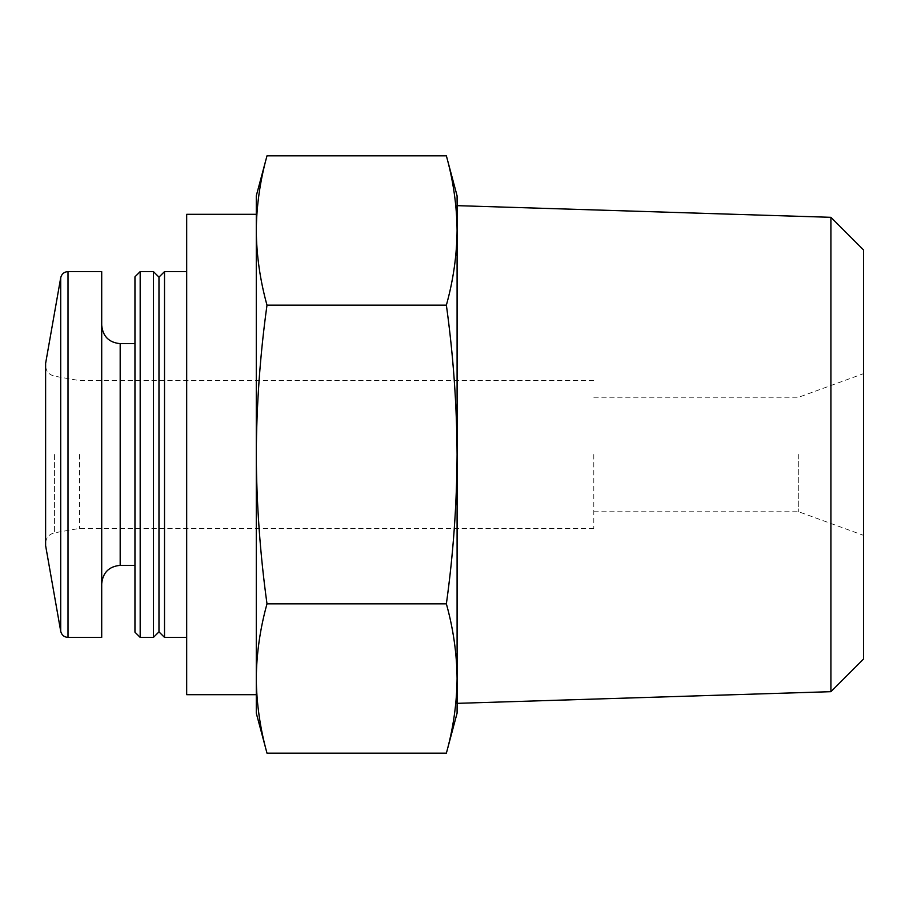 <?xml version="1.0" encoding="UTF-8"?>
<svg xmlns="http://www.w3.org/2000/svg" width="909" height="909" viewBox="0 0 909 909"><rect width="100%" height="100%" fill="white"/><g stroke="black" fill="none" stroke-linecap="round" stroke-linejoin="round"><path stroke-width="0.68" stroke-dasharray="4.54 3.41" d="M256.281 195.844L256.281 454.5C256.531 404.71 260.11 354.93 266.996 305.163C260.088 280.279 256.52 255.384 256.281 230.5L256.281 678.523C256.52 653.616 260.088 628.721 266.996 603.837C260.122 554.479 256.543 504.7 256.281 454.5L256.281 713.156M457.091 195.844L457.091 230.5C456.852 255.384 453.284 280.279 446.376 305.163C453.25 354.521 456.829 404.3 457.091 454.5C456.841 504.29 453.261 554.07 446.376 603.837C453.284 628.721 456.852 653.616 457.091 678.5C456.852 703.396 453.284 728.279 446.376 753.163M457.091 678.489L457.091 713.156M863.55 249.975L863.55 659.025M830.906 217.319L830.906 691.681M863.55 454.5L863.55 535.367L863.55 454.5M798.727 454.5L798.727 511.778L798.727 454.5M593.804 454.5L593.804 528.402L593.804 454.5M79.526 454.5L79.526 528.402L79.526 454.5M101.706 271.598L101.706 637.402M101.706 454.5L101.706 583.828L101.706 454.5M134.952 276.825L134.952 632.175M140.179 271.598L140.179 637.402M153.428 271.598L153.428 637.402M158.973 277.131L158.973 631.869M164.518 271.598L164.518 637.402M186.686 214.319L186.686 694.681M256.281 230.5C256.52 205.604 260.088 180.721 266.996 155.837M446.376 305.163L266.996 305.163M446.376 603.837L266.996 603.837M54.608 454.5L54.608 532.799L54.608 454.5M45.62 363.361L45.62 545.639M60.721 277.7L60.721 631.301M68.005 271.598L68.005 637.402M120.181 343.647L120.181 565.353M593.804 511.778L798.727 511.778L863.55 535.367M593.804 397.222L798.727 397.222L863.55 373.633M593.804 380.598L79.526 380.598L54.608 376.201C48.927 374.781 45.87 371.133 45.45 365.293M593.804 528.402L79.526 528.402L54.608 532.799C48.927 534.219 45.87 537.867 45.45 543.707"/><path stroke-width="1.36" d="M266.996 603.837C260.088 628.721 256.52 653.616 256.281 678.5L256.281 454.5C256.531 504.29 260.11 554.07 266.996 603.837L446.376 603.837C453.25 554.479 456.829 504.7 457.091 454.5C456.841 404.71 453.261 354.93 446.376 305.163C453.284 280.279 456.852 255.384 457.091 230.5C456.852 205.604 453.284 180.721 446.376 155.837C453.284 180.721 456.852 205.604 457.091 230.5L457.091 195.844L446.376 155.837L266.996 155.837C260.088 180.721 256.52 205.604 256.281 230.5C256.52 255.384 260.088 280.279 266.996 305.163C260.122 354.521 256.543 404.3 256.281 454.5L256.281 195.844L266.996 155.837M256.281 230.477L256.281 713.156L266.996 753.163C260.088 728.279 256.52 703.396 256.281 678.5C256.52 703.396 260.088 728.279 266.996 753.163L446.376 753.163C453.284 728.279 456.852 703.396 457.091 678.5C456.852 653.616 453.284 628.721 446.376 603.837M446.376 753.163L457.091 713.156L457.091 230.5L457.091 678.489M830.906 217.319L830.906 691.681L863.55 659.025L863.55 249.975L830.906 217.319L457.091 205.65M68.005 271.598L68.005 637.402L101.706 637.402L101.706 271.598L68.005 271.598C64.107 271.871 61.676 273.904 60.721 277.7L60.721 631.301L45.62 545.639L45.62 363.361L45.62 545.639M134.952 632.175L134.952 276.825L140.179 271.598L140.179 637.402L134.952 632.175M153.428 271.598L158.973 277.131L158.973 631.869L153.428 637.402L153.428 271.598L140.179 271.598M158.973 631.869L164.518 637.402L164.518 271.598L158.973 277.131M256.281 694.681L186.686 694.681L186.686 214.319L256.281 214.319M446.376 305.163L266.996 305.163M134.952 565.353L120.181 565.353L120.181 343.647C108.955 342.557 102.797 336.398 101.706 325.172M45.45 543.707L45.45 365.293M45.62 363.361L60.721 277.7M68.005 637.402C64.107 637.129 61.676 635.096 60.721 631.301M120.181 565.353C108.955 566.443 102.797 572.602 101.706 583.828M134.952 343.647L120.181 343.647M153.428 637.402L140.179 637.402M186.686 271.598L164.518 271.598M186.686 637.402L164.518 637.402M830.906 691.681L457.091 703.35"/></g></svg>
